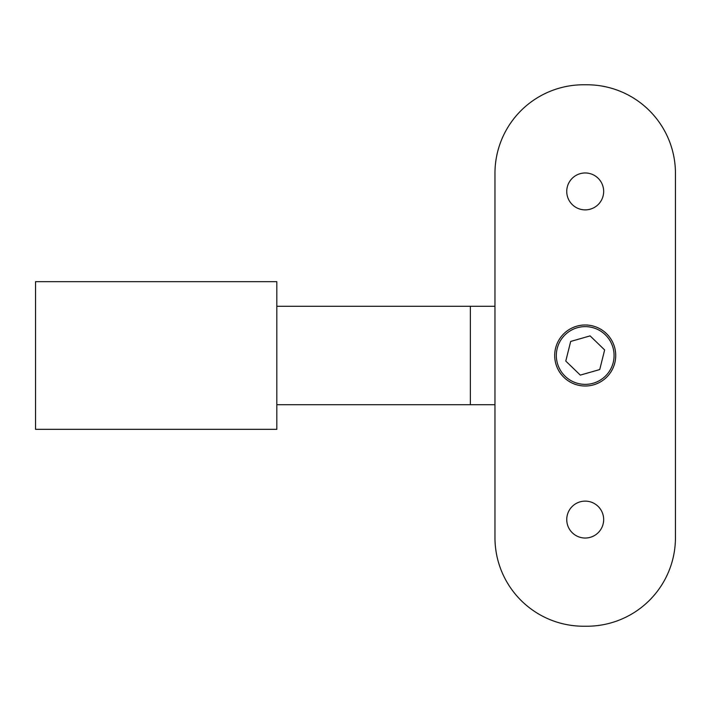 <?xml version="1.0" encoding="UTF-8"?>
<svg xmlns="http://www.w3.org/2000/svg" width="711" height="711" viewBox="0 0 711 711"><rect width="100%" height="100%" fill="white"/><g stroke="black" fill="none" stroke-linecap="round" stroke-linejoin="round"><path stroke-width="1.07" d="M276.819 429.337L276.819 281.663L35.55 281.663L35.55 429.337L276.819 429.337M276.819 404.719L470.353 404.719L470.353 306.281L494.963 306.281M276.819 306.281L470.353 306.281M585.206 172.969A18.459 18.459 0 0 0 566.747 191.419A18.459 18.459 0 0 0 585.206 209.878A18.459 18.459 0 0 0 603.666 191.419A18.459 18.459 0 0 0 585.206 172.969M585.206 501.122A18.459 18.459 0 0 0 566.747 519.581A18.459 18.459 0 0 0 585.206 538.031A18.459 18.459 0 0 0 603.666 519.581A18.459 18.459 0 0 0 585.206 501.122M585.206 386.011A30.511 30.511 0 0 1 554.696 355.5A30.511 30.511 0 0 1 585.206 324.989A30.511 30.511 0 0 1 615.717 355.5A30.511 30.511 0 0 1 585.206 386.011M586.851 626.231A88.599 88.599 0 0 0 675.45 537.623L675.45 173.377A88.599 88.599 0 0 0 586.851 84.769L583.571 84.769A88.599 88.599 0 0 0 494.963 173.377L494.963 537.623A88.599 88.599 0 0 0 583.571 626.231L586.851 626.231M599.737 369.551L604.643 349.936L590.103 335.885L570.675 341.449L565.778 361.064L580.309 375.115L599.737 369.551M585.206 326.633A28.867 28.867 0 0 1 614.082 355.5A28.867 28.867 0 0 1 585.206 384.367A28.867 28.867 0 0 1 556.34 355.5A28.867 28.867 0 0 1 585.206 326.633M470.353 404.719L494.963 404.719"/></g></svg>
